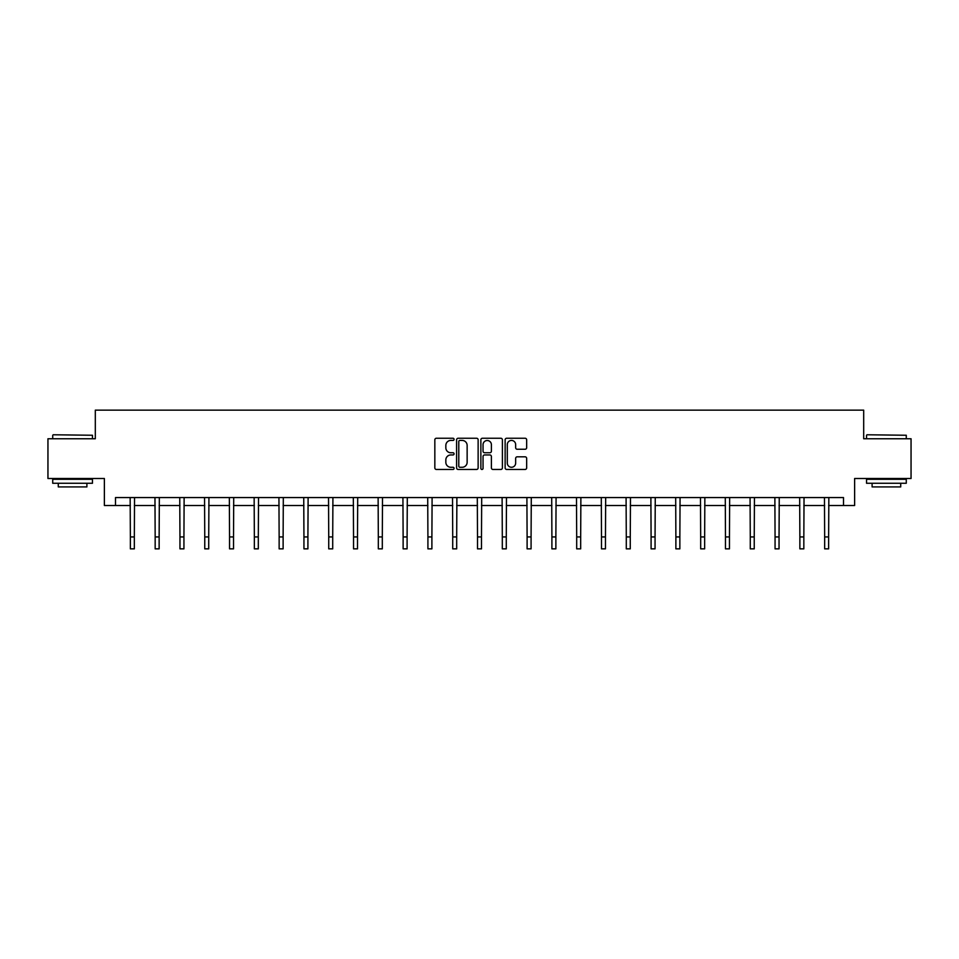 <?xml version="1.0" encoding="UTF-8"?>
<svg xmlns="http://www.w3.org/2000/svg" width="959" height="959" viewBox="0 0 959 959"><rect width="100%" height="100%" fill="white"/><g stroke="black" fill="none" stroke-linecap="round" stroke-linejoin="round"><path stroke-width="1.44" d="M454.075 439.342A1.091 1.091 0 0 0 452.972 438.251L436.405 438.251A1.558 1.558 0 0 0 434.835 439.809L434.835 467.896A1.558 1.558 0 0 0 436.405 469.454L452.972 469.454A1.091 1.091 0 0 0 454.075 468.364A1.091 1.091 0 0 0 452.972 467.273L450.826 467.273A4.987 4.987 0 0 1 445.839 462.274L445.839 459.936A4.987 4.987 0 0 1 450.826 454.95L452.972 454.95A1.091 1.091 0 0 0 454.075 453.859A1.091 1.091 0 0 0 452.972 452.756L450.826 452.756A4.987 4.987 0 0 1 445.839 447.769L445.839 445.432A4.987 4.987 0 0 1 450.826 440.433L452.972 440.433A1.091 1.091 0 0 0 454.075 439.342M525.1 449.256A1.558 1.558 0 0 0 526.659 447.685L526.659 439.809A1.558 1.558 0 0 0 525.1 438.251L506.688 438.251A1.558 1.558 0 0 0 505.129 439.809L505.129 467.896A1.558 1.558 0 0 0 506.688 469.454L525.1 469.454A1.558 1.558 0 0 0 526.659 467.896L526.659 458.378A1.558 1.558 0 0 0 525.1 456.82L517.213 456.82A1.558 1.558 0 0 0 515.654 458.378L515.654 463.101A4.172 4.172 0 0 1 511.483 467.273A4.172 4.172 0 0 1 507.311 463.101L507.311 444.604A4.172 4.172 0 0 1 511.483 440.433A4.172 4.172 0 0 1 515.654 444.604L515.654 447.685A1.558 1.558 0 0 0 517.213 449.256L525.1 449.256M115.5 505.513L115.5 497.565L843.5 497.565L843.5 505.513L854.625 505.513L854.625 478.493L911.05 478.493L911.05 438.754L863.687 438.754L863.687 410.14L95.313 410.14L95.313 438.754L47.95 438.754L47.95 478.493L104.375 478.493L104.375 505.513L130.364 505.513M478.133 439.809A1.558 1.558 0 0 0 476.575 438.251L458.162 438.251A1.558 1.558 0 0 0 456.604 439.809L456.604 467.896A1.558 1.558 0 0 0 458.162 469.454L476.575 469.454A1.558 1.558 0 0 0 478.133 467.896L478.133 439.809M482.425 438.251L500.838 438.251A1.558 1.558 0 0 1 502.396 439.809L502.396 467.896A1.558 1.558 0 0 1 500.838 469.454L492.962 469.454A1.558 1.558 0 0 1 491.392 467.896L491.392 456.508A1.558 1.558 0 0 0 489.833 454.95L484.607 454.95A1.558 1.558 0 0 0 483.048 456.508L483.048 468.364A1.091 1.091 0 0 1 481.957 469.454A1.091 1.091 0 0 1 480.867 468.364L480.867 439.809A1.558 1.558 0 0 1 482.425 438.251M134.344 505.513L155.166 505.513M159.134 505.513L179.956 505.513M183.936 505.513L204.758 505.513M208.726 505.513L229.549 505.513M233.528 505.513L254.351 505.513M258.319 505.513L279.141 505.513M283.121 505.513L303.943 505.513M307.911 505.513L328.733 505.513M332.713 505.513L353.535 505.513M357.503 505.513L378.326 505.513M382.305 505.513L403.128 505.513M407.096 505.513L427.918 505.513M431.898 505.513L452.72 505.513M456.688 505.513L477.51 505.513M481.49 505.513L502.312 505.513M506.28 505.513L527.102 505.513M531.082 505.513L551.904 505.513M555.872 505.513L576.695 505.513M580.674 505.513L601.497 505.513M605.465 505.513L626.287 505.513M630.267 505.513L651.089 505.513M655.057 505.513L675.879 505.513M679.859 505.513L700.681 505.513M704.649 505.513L725.472 505.513M729.451 505.513L750.274 505.513M754.242 505.513L775.064 505.513M779.044 505.513L799.866 505.513M803.834 505.513L824.656 505.513M828.636 505.513L843.5 505.513M459.876 440.433A1.091 1.091 0 0 0 458.786 441.524L458.786 466.182A1.091 1.091 0 0 0 459.876 467.273L462.142 467.273A4.987 4.987 0 0 0 467.141 462.274L467.141 445.432A4.987 4.987 0 0 0 462.142 440.433L459.876 440.433M491.392 444.688A4.172 4.172 0 0 0 487.22 440.517A4.172 4.172 0 0 0 483.048 444.688L483.048 451.198A1.558 1.558 0 0 0 484.607 452.756L489.833 452.756A1.558 1.558 0 0 0 491.392 451.198L491.392 444.688M130.16 497.565L130.364 536.932L134.344 536.932L134.536 497.565M130.364 536.932L130.364 548.86L134.344 548.86L134.344 536.932M53.201 434.775L92.46 435.254L53.201 434.775M72.584 483.264L52.721 483.264L52.721 479.284L92.46 479.284L92.46 483.264L72.584 483.264M86.897 483.264L86.897 486.92L58.283 486.92L58.283 483.264M867.02 434.775L906.279 435.254L867.02 434.775M886.416 483.264L866.54 483.264L866.54 479.284L906.279 479.284L906.279 483.264L886.416 483.264M900.717 483.264L900.717 486.92L872.103 486.92L872.103 483.264M154.962 497.565L155.166 536.932L159.134 536.932L159.338 497.565M155.166 536.932L155.166 548.86L159.134 548.86L159.134 536.932M179.753 497.565L179.956 536.932L183.936 536.932L184.128 497.565M179.956 536.932L179.956 548.86L183.936 548.86L183.936 536.932M204.555 497.565L204.758 536.932L208.726 536.932L208.93 497.565M204.758 536.932L204.758 548.86L208.726 548.86L208.726 536.932M229.345 497.565L229.549 536.932L233.528 536.932L233.72 497.565M229.549 536.932L229.549 548.86L233.528 548.86L233.528 536.932M254.147 497.565L254.351 536.932L258.319 536.932L258.522 497.565M254.351 536.932L254.351 548.86L258.319 548.86L258.319 536.932M278.937 497.565L279.141 536.932L283.121 536.932L283.313 497.565M279.141 536.932L279.141 548.86L283.121 548.86L283.121 536.932M303.739 497.565L303.943 536.932L307.911 536.932L308.115 497.565M303.943 536.932L303.943 548.86L307.911 548.86L307.911 536.932M328.529 497.565L328.733 536.932L332.713 536.932L332.917 497.565M328.733 536.932L328.733 548.86L332.713 548.86L332.713 536.932M353.332 497.565L353.535 536.932L357.503 536.932L357.707 497.565M353.535 536.932L353.535 548.86L357.503 548.86L357.503 536.932M378.122 497.565L378.326 536.932L382.305 536.932L382.509 497.565M378.326 536.932L378.326 548.86L382.305 548.86L382.305 536.932M402.924 497.565L403.128 536.932L407.096 536.932L407.299 497.565M403.128 536.932L403.128 548.86L407.096 548.86L407.096 536.932M427.714 497.565L427.918 536.932L431.898 536.932L432.101 497.565M427.918 536.932L427.918 548.86L431.898 548.86L431.898 536.932M452.516 497.565L452.72 536.932L456.688 536.932L456.892 497.565M452.72 536.932L452.72 548.86L456.688 548.86L456.688 536.932M477.306 497.565L477.51 536.932L481.49 536.932L481.694 497.565M477.51 536.932L477.51 548.86L481.49 548.86L481.49 536.932M502.108 497.565L502.312 536.932L506.28 536.932L506.484 497.565M502.312 536.932L502.312 548.86L506.28 548.86L506.28 536.932M526.899 497.565L527.102 536.932L531.082 536.932L531.286 497.565M527.102 536.932L527.102 548.86L531.082 548.86L531.082 536.932M551.701 497.565L551.904 536.932L555.872 536.932L556.076 497.565M551.904 536.932L551.904 548.86L555.872 548.86L555.872 536.932M576.491 497.565L576.695 536.932L580.674 536.932L580.878 497.565M576.695 536.932L576.695 548.86L580.674 548.86L580.674 536.932M601.293 497.565L601.497 536.932L605.465 536.932L605.668 497.565M601.497 536.932L601.497 548.86L605.465 548.86L605.465 536.932M626.083 497.565L626.287 536.932L630.267 536.932L630.471 497.565M626.287 536.932L626.287 548.86L630.267 548.86L630.267 536.932M650.885 497.565L651.089 536.932L655.057 536.932L655.261 497.565M651.089 536.932L651.089 548.86L655.057 548.86L655.057 536.932M675.687 497.565L675.879 536.932L679.859 536.932L680.063 497.565M675.879 536.932L675.879 548.86L679.859 548.86L679.859 536.932M700.478 497.565L700.681 536.932L704.649 536.932L704.853 497.565M700.681 536.932L700.681 548.86L704.649 548.86L704.649 536.932M725.28 497.565L725.472 536.932L729.451 536.932L729.655 497.565M725.472 536.932L725.472 548.86L729.451 548.86L729.451 536.932M750.07 497.565L750.274 536.932L754.242 536.932L754.445 497.565M750.274 536.932L750.274 548.86L754.242 548.86L754.242 536.932M774.872 497.565L775.064 536.932L779.044 536.932L779.247 497.565M775.064 536.932L775.064 548.86L779.044 548.86L779.044 536.932M799.662 497.565L799.866 536.932L803.834 536.932L804.038 497.565M799.866 536.932L799.866 548.86L803.834 548.86L803.834 536.932M824.464 497.565L824.656 536.932L828.636 536.932L828.84 497.565M824.656 536.932L824.656 548.86L828.636 548.86L828.636 536.932M52.721 438.754L52.721 435.254M61.784 479.284L61.784 478.493M83.397 479.284L83.397 478.493M92.46 438.754L92.46 435.254M866.54 438.754L866.54 435.254M875.603 479.284L875.603 478.493M897.216 479.284L897.216 478.493M906.279 438.754L906.279 435.254"/></g></svg>
